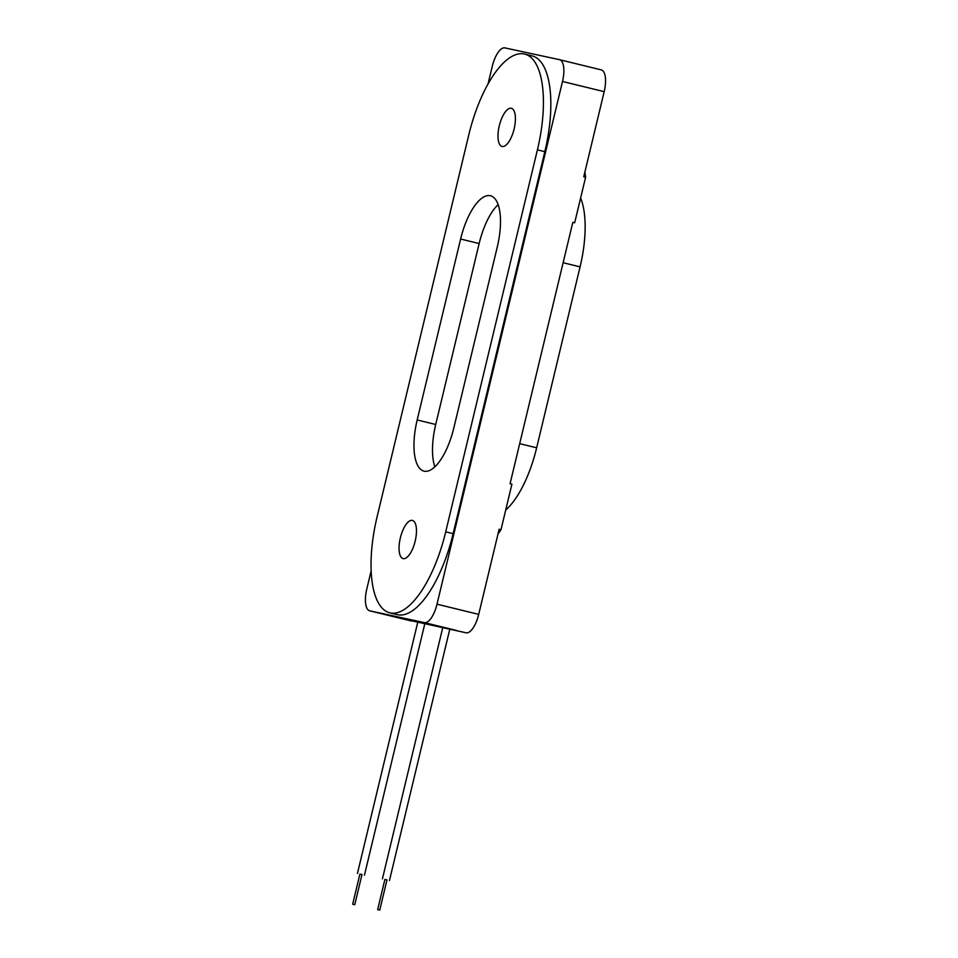<?xml version="1.0" encoding="UTF-8"?>
<svg xmlns="http://www.w3.org/2000/svg" width="958" height="958" viewBox="0 0 958 958"><rect width="100%" height="100%" fill="white"/><g stroke="black" fill="none" stroke-linecap="round" stroke-linejoin="round"><path stroke-width="1.44" d="M411.509 620.76L466.067 632.795A20.681 7.975 -76.3 0 0 478.701 614.377L499.142 529.235L500.998 529.69L511.919 484.149L510.075 483.694L572.824 222.34L574.668 222.795L585.601 177.254L583.745 176.799L604.187 91.657A20.681 7.975 -76.3 0 0 601.301 69.886A20.681 7.975 -76.3 0 0 601.217 69.874L559.688 59.719M488.017 84.053L492.28 66.318A20.681 7.975 103.7 0 1 504.914 47.9L559.52 59.683A20.681 7.975 103.7 0 1 559.604 59.707A20.681 7.975 103.7 0 1 562.502 81.478L604.187 91.657M478.701 614.377L437.004 604.187L562.502 81.478M437.004 604.187A20.681 7.975 103.7 0 1 424.382 622.616L456.798 630.532M371.141 570.908L366.782 589.038A20.681 7.975 103.7 0 0 369.68 610.809L411.377 621M402.192 618.748L369.764 610.833A20.681 7.975 103.7 0 1 369.68 610.809M369.764 610.833L424.382 622.616M524.685 54.079L532.097 55.887A90.974 35.111 103.7 0 1 544.827 151.675L453.122 533.654A90.974 35.111 103.7 0 1 397.199 614.629L389.786 612.821A90.974 35.111 103.7 0 1 377.045 517.033L468.749 135.042A90.974 35.111 103.7 0 1 524.685 54.079A90.974 35.111 103.7 0 1 537.414 149.855L445.709 531.846A90.974 35.111 103.7 0 1 389.786 612.821M377.656 909.597L384.9 879.444L386.984 879.947L379.739 910.1L377.656 909.597L379.739 910.1M384.888 879.48L386.972 879.971M352.664 904.208L359.909 874.055L361.358 874.391L361.992 874.546L354.759 904.711L352.664 904.208L354.759 904.711M359.897 874.079L361.992 874.582M400.348 537.917A19.639 7.58 103.7 0 1 412.419 520.433A19.639 7.58 103.7 0 1 415.125 541.318A19.639 7.58 103.7 0 1 403.09 558.598A19.639 7.58 103.7 0 1 400.348 537.917M499.298 125.773A19.639 7.58 103.7 0 1 511.368 108.29A19.639 7.58 103.7 0 1 514.063 129.174A19.639 7.58 103.7 0 1 502.04 146.454A19.639 7.58 103.7 0 1 499.298 125.773M435.71 424.49L417.173 419.963L460.618 239.021L479.144 243.548L435.71 424.49A48.595 18.753 -76.3 0 0 434.848 466.821M417.173 419.963A48.595 18.753 -76.3 0 0 423.975 471.12A48.595 18.753 -76.3 0 0 453.841 427.867L497.286 246.936A48.595 18.753 -76.3 0 0 490.484 195.767A48.595 18.753 -76.3 0 0 460.618 239.021M498.148 204.593A48.595 18.753 -76.3 0 0 479.144 243.548M572.812 222.388L574.668 222.795M585.601 177.254A128.192 49.469 -76.3 0 0 584.895 172.057M505.704 510.051A76.508 29.518 -76.3 0 0 536.648 447.805L580.081 266.863A76.508 29.518 -76.3 0 0 580.608 198.055M497.968 534.085A128.192 49.469 -76.3 0 0 500.998 529.69M537.414 149.855L544.827 151.675M453.122 533.654L445.709 531.846M563.124 262.72L580.081 266.863M536.648 447.805L519.679 443.662M559.604 59.707L601.301 69.886M442.776 627.514L382.434 878.845M449.829 629.035L389.451 880.534M417.784 622.113L357.442 873.457M424.837 623.634L364.459 875.145"/></g></svg>
